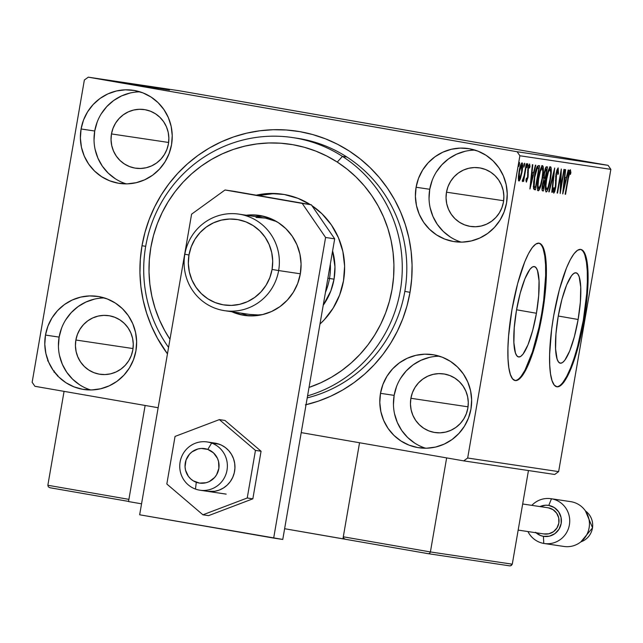 <?xml version="1.0" encoding="UTF-8"?>
<svg xmlns="http://www.w3.org/2000/svg" width="643" height="643" viewBox="0 0 643 643"><rect width="100%" height="100%" fill="white"/><g stroke="black" fill="none" stroke-linecap="round" stroke-linejoin="round"><path stroke-width="0.96" d="M305.369 404.873L318.253 401.176L330.735 396.201L342.679 390.012L353.988 382.649L364.549 374.194L374.25 364.726L383.011 354.341L390.735 343.129L397.358 331.201L402.815 318.679L407.051 305.682L410.017 292.324L411.697 278.749L412.075 265.077L411.134 251.437L408.9 237.974L405.379 224.809L400.621 212.069L394.657 199.877L387.552 188.351L379.37 177.597L370.199 167.727L360.112 158.837L349.221 151.001L337.623 144.305L325.43 138.816L312.763 134.572L299.742 131.63L286.497 130.007L273.146 129.717L259.82 130.778L246.655 133.165L233.771 136.863L221.296 141.838L209.345 148.027L198.036 155.389L187.483 163.844L177.773 173.313L169.021 183.697L161.289 194.909L154.666 206.837L149.216 219.359L144.98 232.356L142.007 245.714L145.688 246.333L142.007 245.714A139.427 136.019 98.5 0 1 299.742 131.63A139.427 136.019 98.5 0 1 410.017 292.324L404.833 291.383A132.458 129.211 -81.5 0 0 294.832 137.923M578.129 319.483L558.261 316.026L578.129 319.483L574.384 336.667L569.69 351.014L564.763 360.321L562.44 362.62L560.35 363.199L558.55 362.033L557.127 359.18L555.576 348.9L555.946 333.91L558.18 316.501A45.87 10.087 -80.1 0 1 576.015 272.801A45.87 10.087 -80.1 0 1 578.129 319.483A45.87 10.087 -80.1 0 1 560.294 363.182A45.87 10.087 -80.1 0 1 558.18 316.501L561.926 299.316L566.62 284.978L571.547 275.662L573.869 273.371L575.959 272.793L577.76 273.95L579.182 276.803L580.733 287.083L580.364 302.073L578.129 319.483M536.439 313.254L516.562 309.797L536.439 313.254L532.685 330.438L527.991 344.777L523.064 354.092L520.75 356.383L518.652 356.961L516.851 355.804L515.429 352.951L513.886 342.671L514.255 327.681L516.482 310.272A45.87 10.087 -80.1 0 1 534.317 266.564A45.87 10.087 -80.1 0 1 536.439 313.254A45.87 10.087 -80.1 0 1 518.596 356.953A45.87 10.087 -80.1 0 1 516.482 310.272L520.227 293.087L524.929 278.74L529.856 269.425L532.171 267.134L534.269 266.556L536.061 267.721L537.492 270.566L539.035 280.854L538.665 295.836L536.439 313.254M514.85 380.487A69.717 15.328 99.9 0 0 541.623 314.025L542.29 314.146A69.717 15.328 -80.1 0 1 515.188 380.56A69.717 15.328 -80.1 0 1 511.965 309.613L508.581 336.072L507.93 348.16L508.018 358.85L508.838 367.74L510.365 374.475L512.535 378.807L515.26 380.576L518.451 379.691L521.971 376.211L525.685 370.255L529.462 362.057L536.6 340.26L539.686 327.504L544.316 300.699L545.682 287.678L546.245 264.908L545.417 256.018L543.898 249.275L541.727 244.943L538.995 243.183L535.812 244.059L532.291 247.539L528.57 253.503L524.801 261.701L517.663 283.491L511.965 309.613A69.717 15.328 -80.1 0 1 539.075 243.191A69.717 15.328 -80.1 0 1 542.29 314.146L541.623 314.025A69.717 15.328 99.9 0 0 538.738 243.15M556.549 386.716A69.717 15.328 99.9 0 0 583.314 320.262L583.989 320.375A69.717 15.328 -80.1 0 1 556.878 386.789A69.717 15.328 -80.1 0 1 553.663 315.842L551.638 329.288L549.628 354.389L549.717 365.079L550.537 373.969L552.064 380.712L554.226 385.044L556.959 386.805L560.141 385.929L563.662 382.44L567.383 376.485L571.153 368.286L574.842 358.159L581.385 333.733L586.014 306.928L587.372 293.915L588.024 281.827L587.935 271.137L587.115 262.248L585.588 255.512L583.418 251.172L580.693 249.412L577.502 250.288L573.982 253.776L570.269 259.732L566.491 267.93L559.362 289.728L553.663 315.842A69.717 15.328 -80.1 0 1 580.774 249.428A69.717 15.328 -80.1 0 1 583.989 320.375L583.314 320.262A69.717 15.328 99.9 0 0 580.436 249.388M439.426 356.206A47.06 45.902 -81.5 0 0 394.143 395.373L380.495 393.331A47.06 45.902 98.5 0 1 432.675 354.655A47.06 45.902 98.5 0 1 470.949 409.061L471.64 399.866L470.572 390.719L467.774 381.974L463.362 373.969L457.511 367.008L450.43 361.366L442.4 357.251L433.728 354.823L424.758 354.18L415.812 355.346L407.252 358.272L399.407 362.845L392.568 368.897L387.006 376.179L382.931 384.434L380.495 393.331L379.804 402.526L380.873 411.673L383.67 420.418L388.075 428.423L393.934 435.383L401.015 441.026L409.044 445.141L417.709 447.568L426.687 448.211L435.632 447.046L444.192 444.12L452.037 439.547L458.877 433.495L464.439 426.205L468.514 417.958L470.949 409.061A47.06 45.902 98.5 0 1 418.762 447.737A47.06 45.902 98.5 0 1 380.495 393.331L394.143 395.373A47.06 45.902 -81.5 0 0 425.666 448.227M140.005 91.853A47.06 45.902 -81.5 0 0 94.722 131.019L81.082 128.978A47.06 45.902 98.5 0 1 133.262 90.301A47.06 45.902 98.5 0 1 171.536 144.707L172.228 135.512L171.159 126.366L168.362 117.621L163.949 109.615L158.09 102.655L151.017 97.013L142.987 92.897L134.315 90.47L125.337 89.827L116.399 90.993L107.839 93.918L99.987 98.492L93.155 104.544L87.585 111.834L83.51 120.08L81.082 128.978L80.383 138.173L81.46 147.319L84.249 156.064L88.662 164.069L94.521 171.03L101.602 176.672L109.623 180.787L118.296 183.215L127.274 183.858L136.212 182.692L144.771 179.767L152.624 175.193L159.464 169.141L165.026 161.851L169.101 153.605L171.536 144.707A47.06 45.902 98.5 0 1 119.349 183.384A47.06 45.902 98.5 0 1 81.082 128.978L94.722 131.019A47.06 45.902 -81.5 0 0 126.253 183.874M104.407 297.942A47.06 45.902 -81.5 0 0 59.124 337.109L45.484 335.067A47.06 45.902 98.5 0 1 97.664 296.391A47.06 45.902 98.5 0 1 135.938 350.797L136.629 341.602L135.56 332.455L132.763 323.71L128.351 315.705L122.492 308.744L115.418 303.102L107.389 298.987L98.717 296.56L89.739 295.917L80.801 297.082L72.241 300.008L64.388 304.581L57.557 310.625L51.987 317.915L47.912 326.17L45.484 335.067L44.785 344.262L45.862 353.409L48.651 362.154L53.064 370.159L58.923 377.119L66.004 382.762L74.025 386.877L82.698 389.304L91.676 389.947L100.613 388.782L109.173 385.856L117.026 381.283L123.866 375.231L129.428 367.941L133.503 359.694L135.938 350.797A47.06 45.902 98.5 0 1 83.751 389.473A47.06 45.902 98.5 0 1 45.484 335.067L59.124 337.109A47.06 45.902 -81.5 0 0 90.655 389.963M475.016 150.116A47.06 45.902 -81.5 0 0 429.741 189.283L416.093 187.242A47.06 45.902 98.5 0 1 468.273 148.565A47.06 45.902 98.5 0 1 506.547 202.971L507.239 193.776L506.17 184.629L503.373 175.885L498.96 167.879L493.109 160.919L486.028 155.276L477.998 151.161L469.326 148.734L460.348 148.091L451.41 149.256L442.85 152.182L435.006 156.755L428.166 162.808L422.604 170.098L418.521 178.344L416.093 187.242L415.402 196.436L416.471 205.583L419.268 214.328L423.673 222.333L429.532 229.294L436.613 234.936L444.643 239.051L453.307 241.479L462.285 242.122L471.231 240.956L479.791 238.031L487.635 233.457L494.475 227.405L500.037 220.123L504.112 211.869L506.547 202.971A47.06 45.902 98.5 0 1 454.36 241.647A47.06 45.902 98.5 0 1 416.093 187.242L429.741 189.283A47.06 45.902 -81.5 0 0 461.264 242.138M292.565 137.562A132.458 129.211 98.5 0 1 342.43 156.386L346.979 157.069L342.43 156.386A132.458 129.211 98.5 0 1 400.854 287.156A132.458 129.211 98.5 0 1 307.563 395.871A132.458 129.211 -81.5 0 0 400.854 287.156A132.458 129.211 -81.5 0 0 342.43 156.386A132.458 129.211 -81.5 0 0 178.698 178.682A132.458 129.211 -81.5 0 0 168.57 347.413A132.458 129.211 98.5 0 1 162.494 200.64A132.458 129.211 98.5 0 1 292.565 137.562L297.114 138.245A132.458 129.211 98.5 0 1 404.833 291.383A132.458 129.211 98.5 0 1 307.217 397.872A132.458 129.211 -81.5 0 0 404.833 291.383L410.017 292.324A139.427 136.019 98.5 0 1 306.036 404.712M446.491 192.193A29.626 28.903 98.5 0 1 479.348 167.847A29.626 28.903 98.5 0 1 503.445 202.103A29.626 28.903 98.5 0 1 470.588 226.449A29.626 28.903 98.5 0 1 446.491 192.193L503.646 200.737L446.491 192.193L448.018 186.591L450.59 181.398L454.087 176.809L458.395 172.999L463.338 170.122L468.731 168.281L474.357 167.55L480.008 167.952L485.465 169.479L490.521 172.067L494.981 175.619L498.671 180.008L501.444 185.047L503.204 190.553L503.879 196.308L503.445 202.103L501.91 207.697L499.346 212.897L495.841 217.487L491.533 221.296L486.59 224.174L481.205 226.014L475.571 226.746L469.92 226.344L464.463 224.817L459.407 222.229L454.955 218.668L451.265 214.288L448.484 209.248L446.724 203.743L446.049 197.988L446.491 192.193M75.874 340.018A29.626 28.903 98.5 0 1 108.731 315.665A29.626 28.903 98.5 0 1 132.828 349.921A29.626 28.903 98.5 0 1 99.97 374.274A29.626 28.903 98.5 0 1 75.874 340.018L133.037 348.562L75.874 340.018L77.409 334.416L79.973 329.224L83.477 324.635L87.786 320.825L92.729 317.947L98.114 316.099L103.748 315.367L109.398 315.777L114.856 317.304L119.911 319.892L124.364 323.445L128.053 327.826L130.834 332.865L132.595 338.371L133.27 344.134L132.828 349.921L131.301 355.523L128.737 360.715L125.232 365.312L120.924 369.114L115.981 372L110.596 373.84L104.962 374.572L99.311 374.17L93.854 372.643L88.798 370.046L84.337 366.494L80.656 362.113L77.875 357.074L76.115 351.568L75.44 345.805L75.874 340.018M111.472 133.929A29.626 28.903 98.5 0 1 144.329 109.583A29.626 28.903 98.5 0 1 168.426 143.839A29.626 28.903 98.5 0 1 135.569 168.185A29.626 28.903 98.5 0 1 111.472 133.929L168.635 142.473L111.472 133.929L113.007 128.327L115.571 123.134L119.076 118.545L123.384 114.735L128.327 111.858L133.712 110.017L139.346 109.278L144.996 109.688L150.454 111.215L155.51 113.803L159.962 117.356L163.652 121.744L166.433 126.784L168.193 132.289L168.868 138.044L168.426 143.839L166.899 149.433L164.327 154.633L160.83 159.223L156.522 163.033L151.579 165.91L146.186 167.751L140.56 168.482L134.909 168.08L129.452 166.553L124.396 163.957L119.936 160.404L116.246 156.024L113.473 150.984L111.713 145.479L111.038 139.724L111.472 133.929M410.893 398.282A29.626 28.903 98.5 0 1 443.75 373.929A29.626 28.903 98.5 0 1 467.847 408.184A29.626 28.903 98.5 0 1 434.99 432.538A29.626 28.903 98.5 0 1 410.893 398.282L468.048 406.826L410.893 398.282L412.42 392.68L414.992 387.488L418.489 382.898L422.797 379.089L427.74 376.211L433.133 374.363L438.759 373.631L444.409 374.041L449.867 375.568L454.922 378.156L459.383 381.709L463.073 386.089L465.845 391.129L467.606 396.635L468.281 402.397L467.847 408.184L466.312 413.787L463.748 418.987L460.243 423.576L455.935 427.378L450.992 430.263L445.607 432.104L439.981 432.835L434.322 432.434L428.865 430.906L423.809 428.31L419.357 424.758L415.667 420.377L412.886 415.338L411.126 409.832L410.451 404.077L410.893 398.282M608.093 165.339L517.125 151.74L88.3 77.168L179.276 90.759L608.093 165.339L610.85 169.358L558.638 471.616L467.67 458.025L519.882 155.759L610.85 169.358L558.638 471.616L554.7 474.47L463.724 460.87L554.7 474.47L558.638 471.616L467.67 458.025L463.724 460.87L301.221 432.61L463.724 460.87L467.67 458.025L519.882 155.759L517.125 151.74L519.882 155.759L610.85 169.358L608.093 165.339L179.276 90.759L88.3 77.168L517.125 151.74L608.093 165.339M98.033 78.776L115.893 81.878L97.889 78.759M119.285 82.384L102.558 79.459L119.341 82.392M123.231 82.971L105.476 79.893L123.311 82.987M114.727 81.275L139.41 85.543L114.398 81.235M122.789 82.481L147.303 86.717L122.636 82.465M130.995 83.711L156.145 88.043L130.995 83.711M140.246 85.093L164.11 89.232L140.246 85.093M145.993 85.937L169.479 90.036L145.881 85.921M166.69 89.618L141.468 85.278L166.69 89.618M133.76 84.12L158.459 88.396L133.648 84.096M126.1 82.963L150.944 87.279L125.915 82.939M133.897 84.715L108.675 80.375L133.897 84.715M105.91 79.997L103.587 79.603L105.91 79.997M102.784 79.531L100.453 79.137L102.784 79.531M97.68 78.767L95.349 78.374L97.68 78.767M34.907 386.298L158.154 407.726L34.907 386.298L32.15 382.28L84.362 80.013L32.15 382.28L34.907 386.298M520.541 178.264L522.261 170.524L522.59 163.756L522.076 162.816L521.272 163.555L519.64 168.554L518.403 176.487L518.644 180.763L519.295 180.86L520.131 179.397L520.541 178.264L519.938 178.159L520.541 178.264L522.012 172.091C522.888 167.1 522.904 164.013 522.076 162.816C520.886 163.716 519.865 166.658 519.022 171.641L518.338 177.95L518.933 181.004L520.541 178.264M526.649 163.82L526.239 163.756L524.198 175.314L522.446 181.527L523.651 178.746L523.209 181.326L523.619 181.39L526.649 163.82L526.239 163.756L524.117 175.684L522.237 180.884L522.446 181.527L523.651 178.746L523.209 181.326L523.619 181.39L526.649 163.82M526.392 182.122L528.08 176.929L528.385 168.362L529.157 166.159L529.519 168.04L530.033 166.449L529.607 163.941L528.032 168.008L527.662 176.825L526.947 179.751L526.537 178.031L526.038 179.501L526.191 181.848L527.967 177.629L528.289 168.86L529.277 166.111L529.519 168.04L530.033 166.449L529.607 163.941L527.871 168.892L527.541 177.653L526.738 179.96L526.537 178.031L526.038 179.501L526.392 182.122M538.416 165.581L537.074 166.682L535.932 169.856L533.674 181.647L533.529 188.423L534.076 189.436L535.49 189.806L539.646 165.765L538.416 165.581C536.849 166.24 535.49 170.041 534.357 176.994L533.577 188.632L535.49 189.806L539.646 165.765L538.416 165.581M547.539 166.939L546.333 166.786L545.682 167.534L544.042 173.417L543.825 179.694L542.571 184.011L541.985 189.138L542.178 190.497L543.383 190.987L547.539 166.939L546.478 166.786L544.042 173.417L543.825 179.694L542.443 184.734C541.792 188.52 541.856 190.569 542.636 190.875L543.383 190.987L547.539 166.939M554.684 168.008L548.76 191.791L549.202 191.855L553.647 173.811L551.782 192.241L552.233 192.305L554.684 168.008L548.76 191.791L549.202 191.855L553.647 173.811L551.782 192.241L552.233 192.305L554.684 168.008M563.935 169.39L560.841 187.282L561.283 168.996L557.127 193.037L557.537 193.101L560.632 175.169L560.19 193.495L564.345 169.455L563.935 169.39L560.841 187.282L561.283 168.996L557.127 193.037L557.537 193.101L560.632 175.169L560.19 193.495L564.345 169.455L563.935 169.39M568.324 178.304L569.618 172.597L570.084 172.308L570.381 174.47L570.912 172.645L570.309 169.728L568.991 172.694L565.157 194.242L565.567 194.299L568.324 178.304L567.922 178.232L568.324 178.304L569.963 172.187L570.381 174.47L570.912 172.645L570.389 169.728C569.36 170.853 568.549 173.61 567.962 178.007L565.157 194.242L565.567 194.299L568.324 178.304M562.778 193.881L568.629 170.098L568.187 170.025L566.306 177.653L564.819 177.428L565.607 169.639L565.157 169.575L562.705 193.873L568.629 170.098L568.187 170.025L566.306 177.653L564.819 177.428L565.607 169.639L565.157 169.575L562.778 193.881M558.156 167.895L556.934 169.969L555.906 174.237L555.383 186.896L554.322 190.658L554.009 187.515L553.438 188.946L553.76 193.165L554.805 191.397L555.833 186.743L556.605 172.887L557.754 170.363L557.899 174.494L558.437 173.329L558.156 167.895L555.906 174.237L556.316 174.333L557.754 170.363L557.899 174.494L558.437 173.329L558.156 167.895M550.376 179.59L551.188 168.096L550.721 166.858L549.974 166.987L548.479 170.041L545.642 183.432L545.328 189.243L546.044 191.992L547.105 191.196L548.182 188.68L549.974 181.744L549.974 179.518L550.376 179.59C551.581 172.75 551.622 168.466 550.496 166.754C548.841 168.112 547.434 172.22 546.277 179.092C545.055 186.028 545.015 190.344 546.164 192.032C547.82 190.601 549.226 186.454 550.376 179.59M542.483 178.408L543.295 166.915L542.354 165.613L540.586 168.86L537.749 182.258L537.435 188.069L538.151 190.81L539.212 190.015L540.289 187.507L542.081 180.57L542.081 178.336L542.483 178.408C543.689 171.568 543.729 167.284 542.604 165.572C540.948 166.931 539.541 171.046 538.384 177.918C537.162 184.846 537.122 189.163 538.271 190.85C539.927 189.42 541.334 185.272 542.483 178.408M529.985 188.978L535.836 165.195L535.394 165.122L533.513 172.75L532.026 172.525L532.814 164.737L532.364 164.672L529.912 188.97L535.836 165.195L535.394 165.122L533.513 172.75L532.026 172.525L532.814 164.737L532.364 164.672L529.985 188.978M527.654 165.709L527.774 163.869L527.284 164.295L526.963 167.662L527.654 163.652L526.963 167.662L527.654 165.709M524.519 165.243L524.64 163.402L524.158 163.828L523.836 167.196L524.519 165.243L523.844 165.122L523.836 167.196L524.527 163.185L523.844 165.138L524.519 165.243M519.415 164.479L519.536 162.639L519.054 163.065L518.732 166.433L519.415 164.479L518.74 164.359L518.732 166.433L519.423 162.422L518.74 164.375L519.415 164.479M84.362 80.013L88.3 77.168L84.362 80.013M142.007 245.714L140.327 259.29L139.957 272.962L140.889 286.601L143.124 300.064L146.644 313.229L151.41 325.969L157.374 338.162L167.453 353.867A139.427 136.019 98.5 0 1 142.007 245.714M432.168 180.386L429.741 189.283L429.042 198.478M430.119 207.625L432.908 216.369L437.32 224.375L443.18 231.335L450.261 236.978M465.058 151.298L456.498 154.224L448.645 158.797L441.813 164.849L436.243 172.139M61.559 328.211L59.124 337.109L58.433 346.304M59.502 355.45L62.299 364.195L66.711 372.201L72.571 379.153L79.644 384.803M94.449 299.124L85.889 302.049L78.036 306.623L71.196 312.667L65.634 319.957M97.157 122.122L94.722 131.019L94.031 140.214M95.1 149.361L97.897 158.106L102.309 166.111L108.169 173.071L115.242 178.714M130.047 93.034L121.487 95.96L113.634 100.533L106.794 106.577L101.232 113.867M396.57 386.475L394.143 395.373L393.444 404.568M394.521 413.714L397.31 422.459L401.722 430.464L407.582 437.417L414.663 443.067M429.46 357.387L420.9 360.313L413.047 364.886L406.215 370.931L400.645 378.221M562.995 382.328L566.716 376.372L570.486 368.174L574.167 358.047L577.623 346.376L583.314 320.262L586.705 293.795L587.356 281.714L587.268 271.016L586.448 262.135L584.921 255.392M521.296 376.091L525.018 370.135L532.476 351.809L539.019 327.383L541.623 314.025L543.648 300.578L545.658 275.477L545.569 264.787L544.75 255.898L543.222 249.162M565.157 194.242L565.567 194.299L565.157 194.226M569.513 170.934L569.561 172.123M570.156 172.517L570.912 172.645L570.156 172.517M569.151 172.051L569.963 172.187L569.151 172.051M569.569 172.412L569.465 170.443M564.377 177.355L564.819 177.428L564.377 177.355M565.406 177.516L564.811 179.936L565.406 177.516M564.369 179.855L565.711 180.088L564.369 179.855M563.742 188.077L564.562 179.919L565.711 180.088L563.742 188.077L563.3 188.005L563.742 188.077L564.562 179.919L565.711 180.088L563.742 188.077M560.23 175.097L560.632 175.169L560.23 175.097M557.127 193.037L557.537 193.101L557.127 193.029M560.286 187.185L560.841 187.282L560.286 187.185M557.987 173.248L558.437 173.329L557.987 173.248M556.862 170.21L557.754 170.363L556.862 170.21M556.034 176.712L555.255 187.74L554.194 190.706L554.009 187.515L553.438 188.946L553.76 193.165L555.681 187.7L556.034 176.712L555.576 176.632L556.034 176.712M555.407 180.53L556.05 180.643L555.407 180.53M555.528 183.906L556.099 184.011L555.528 183.906M555.271 187.627L555.681 187.7L555.271 187.627M553.197 191.895L553.358 191.477M553.366 190.561L554.194 190.706L553.366 190.561M551.782 192.233L552.233 192.305L551.782 192.233M553.205 173.731L553.647 173.811L553.205 173.731M548.76 191.791L549.202 191.855L548.76 191.775M549.725 167.284L549.966 169.197M549.966 169.318L549.572 166.891M546.566 189.564C545.674 188.126 545.714 184.654 546.687 179.164L546.277 179.092L546.687 179.164C547.619 173.61 548.752 170.291 550.087 169.222L548.865 169.005L550.087 169.222C550.971 170.628 550.93 174.068 549.966 179.542C549.042 185.055 547.908 188.399 546.566 189.564L545.336 189.347L546.566 189.564L545.923 185.851L546.687 179.164L548.487 171.737L550.087 169.222L550.713 172.903L549.966 179.542L548.061 187.25L546.566 189.564M546.172 166.883L545.77 169.181L546.172 166.883M544.227 178.127L543.801 180.587L544.227 178.127M542.467 188.303L542.113 190.336L542.467 188.303M542.483 190.826L543.383 190.987L542.483 190.826M542.282 179.911L542.081 180.442M541.004 185.08L540.916 185.658M545.071 169.069L546.237 169.278L545.071 169.077M543.399 188.455L542.017 188.23L542.981 188.391L542.451 184.678L544.525 180.723L543.472 180.538L544.734 180.755L543.472 180.53L544.734 180.755L543.399 188.455L542.62 187.844L542.853 184.75L543.89 181.093L544.734 180.755L543.399 188.455M545.16 178.288L543.592 177.741L544.356 177.87L544.05 173.409L546.237 169.278L546.703 169.35L545.36 169.117L546.703 169.35L545.16 178.288L544.187 177.203L544.452 173.481L545.561 169.656L546.703 169.35L545.16 178.288M543.014 177.637L544.926 178.248L543.576 178.015M538.545 188.359L537.685 190.071M541.832 166.103L542.194 168.04L540.972 167.823L542.194 168.04C543.078 169.455 543.038 172.895 542.073 178.36C541.149 183.874 540.016 187.217 538.673 188.383C537.781 186.944 537.821 183.48 538.794 177.982L538.384 177.91L538.794 177.982C539.726 172.428 540.859 169.117 542.194 168.04L542.821 171.721L542.073 178.36L540.546 184.975L538.778 188.383L537.444 188.166L538.673 188.383L538.022 185.546L538.649 178.85L540.329 171.359L542.089 168.04M537.46 190.352L538.657 188.086M542.073 168.136L541.679 165.709M538.295 165.572L537.878 168.008L538.295 165.572M534.574 187.121L534.164 189.5L534.574 187.121M534.405 189.613L535.49 189.806L534.405 189.613M533.754 186.976L533.328 186.8M535.241 187.242L533.352 186.245L534.188 186.39L534.767 177.058L534.357 176.986L534.767 177.058L537.178 168.546L536.383 168.41L538.81 168.169L537.034 167.871L538.81 168.169L535.515 187.282L534.188 186.39L534.767 177.058L537.178 168.546L538.376 168.104L537.034 167.871L538.81 168.169L535.515 187.282L533.859 187L535.177 187.226M533.36 186.824L533.859 187M537.034 167.871L536.575 167.863M531.584 172.453L532.026 172.525L531.584 172.453M532.613 172.613L532.018 175.033L532.613 172.613M531.576 174.96L532.918 175.193L531.576 174.96M530.949 183.175L531.769 175.017L532.918 175.193L530.949 183.175L530.507 183.102L530.949 183.175L531.769 175.017L532.918 175.193L530.949 183.175M526.03 179.839L526.738 179.96L526.03 179.839M528.707 165.42L528.699 166.007M529.438 166.344L530.033 166.449L529.438 166.344M528.53 165.982L529.277 166.111L528.53 165.982M527.887 168.787L528.289 168.86L527.887 168.787M527.638 170.475L528.096 170.556L527.638 170.475M527.509 172.308L528.225 172.428L527.509 172.308M527.686 174.792L528.305 174.904L527.686 174.792M527.557 177.556L527.967 177.629L527.557 177.556M525.91 180.442L526.119 179.743M528.699 166.215L528.699 165.251M523.209 181.326L523.619 181.39L523.209 181.318M518.933 178.786L518.419 179.976M521.304 163.965L521.352 164.793M521.61 172.019L522.012 172.091L519.311 178.85L519.431 171.689L519.022 171.617L519.431 171.689L521.706 164.978L520.726 164.809L521.706 164.978L521.61 172.011L519.922 178.199L519.375 178.842L518.33 178.682L519.311 178.85L519.239 172.871L521.103 165.589L521.706 164.978L522.076 165.733L521.61 172.011M518.362 180.072L518.997 178.617M544.951 178.256L544.356 177.87M78.655 358.079L78.663 358.85M57.565 376.107L57.581 375.199M54.197 370.931L54.084 372.281M47.638 360.9L47.96 360.144M160.999 88.63L152.552 87.183L160.999 88.63M148.364 86.837L128.391 83.373L148.493 86.877M144.49 86.242L136.541 84.876L144.49 86.242M134.564 84.514L125.16 82.899L134.564 84.514M142.891 86.074L118.208 81.782L143.067 86.098M140.471 85.656L120.498 82.191L140.6 85.704M117.958 81.822L136.597 85.061L117.958 81.822M117.018 81.717L117.516 81.749M128.206 83.727L119.759 82.28L128.206 83.727M113.674 81.492L100.051 79.129L113.763 81.532M344.937 539.155L284.616 528.715L342.944 538.858L359.541 442.754L342.944 538.858L344.937 539.155M141.556 503.831L128.528 501.564L145.133 405.468L128.528 501.564L141.556 503.831M195.48 489.074L196.276 482.274A17.425 16.999 98.5 0 1 186.036 460.058A17.425 16.999 98.5 0 1 207.81 449.417L211.635 443.075A24.402 23.799 -81.5 0 0 181.157 457.969A24.402 23.799 -81.5 0 0 195.48 489.074A24.402 23.799 98.5 0 1 180.474 460.235A24.402 23.799 98.5 0 1 207.167 441.942A24.402 23.799 98.5 0 1 211.635 443.075L219.215 444.209L211.635 443.075A24.402 23.799 98.5 0 1 226.641 471.914A24.402 23.799 98.5 0 1 199.949 490.207A24.402 23.799 98.5 0 1 195.48 489.074A24.402 23.799 -81.5 0 0 225.966 474.18A24.402 23.799 -81.5 0 0 211.635 443.075L207.81 449.417L201.251 448.452L197.948 448.975L191.944 451.908L189.468 454.215L186.036 460.058L185.047 466.786L185.53 470.162L188.359 476.294L190.593 478.81L193.262 480.835L199.507 483.094L206.138 482.724L209.28 481.559L214.617 477.484L216.611 474.727L218.861 468.321L218.556 461.529L217.438 458.322L213.5 452.881L207.81 449.417A17.425 16.999 98.5 0 1 218.049 471.632A17.425 16.999 98.5 0 1 196.276 482.274L195.48 489.074M128.913 499.362L47.847 485.264L64.067 391.37L47.847 485.264L48.321 486.847L49.961 487.74L128.56 501.411L49.961 487.74L48.321 486.847L47.847 485.264L128.913 499.362M510.454 565.824L512.278 564.184L528.45 470.547L512.278 564.184L430.4 551.943L446.644 457.904L430.4 551.943L343.298 536.792L359.541 442.754L343.298 536.792L343.764 538.376L345.404 539.276L428.487 553.727L345.404 539.276L343.764 538.376L343.298 536.792L430.4 551.943L429.693 553.318L428.487 553.727L429.693 553.318L430.4 551.943L512.278 564.184L511.281 565.527M428.56 553.736L509.513 565.832L428.527 553.727M509.457 565.824L510.421 565.832M570.172 501.572A22.658 22.103 98.5 0 1 571.185 501.725L551.477 498.783A22.658 22.103 -81.5 0 0 531.841 505.358A22.658 22.103 98.5 0 1 550.971 498.695A22.658 22.103 98.5 0 1 551.477 498.783L548.768 505.422L545.778 505.205L539.943 506.571A15.689 15.303 98.5 0 1 548.768 505.422L551.477 498.783A22.658 22.103 98.5 0 1 569.433 524.632A22.658 22.103 98.5 0 1 544.267 543.512A22.658 22.103 98.5 0 1 543.761 543.431A22.658 22.103 98.5 0 1 527.927 531.552A22.658 22.103 -81.5 0 0 543.761 543.431L543.431 536.334A15.689 15.303 98.5 0 1 536.037 532.766M535.506 532.275L540.538 535.531L543.431 536.334A15.689 15.303 98.5 0 0 561.178 523.498A15.689 15.303 98.5 0 0 548.768 505.422L554.338 507.6L558.646 511.804L561.05 517.39L561.178 523.498L559.008 529.213L554.877 533.666L549.403 536.166L543.431 536.334L543.761 543.431A22.658 22.103 -81.5 0 0 569.393 524.889A22.658 22.103 -81.5 0 0 551.477 498.783L571.185 501.725A22.658 22.103 -81.5 0 0 570.679 501.644L550.971 498.695M522.671 503.991L548.358 507.825A13.246 12.924 -81.5 0 0 548.061 507.777L548.358 507.825A13.246 12.924 -81.5 0 1 558.855 522.944A13.246 12.924 -81.5 0 1 543.849 533.931L548.889 533.786L553.51 531.673L556.999 527.919L558.831 523.097L558.727 517.928L556.693 513.218L553.052 509.666L548.358 507.825M544.267 543.512L563.975 546.462A22.658 22.103 -81.5 0 0 589.149 527.582A22.658 22.103 -81.5 0 0 571.185 501.725A22.658 22.103 98.5 0 1 589.101 527.839A22.658 22.103 98.5 0 1 563.469 546.381M580.894 541.84A17.425 16.999 -81.5 0 0 592.484 527.815A17.425 16.999 -81.5 0 0 585.5 511.008A17.425 16.999 98.5 0 1 592.484 527.815A17.425 16.999 98.5 0 1 580.894 541.84M207.167 441.942L214.746 443.075A24.402 23.799 98.5 0 1 233.53 458.716L234.679 463.338L234.936 468.112L234.269 472.846L232.718 477.371L230.339 481.503L227.22 485.079L223.483 487.973L219.271 490.07L214.746 491.284L207.424 491.324M175.049 436.42L166.826 484.01L202.923 514.802L208.533 515.638L202.923 514.802L247.234 497.995L252.844 498.831L208.533 515.638L252.844 498.831L247.234 497.995L255.456 450.405L261.066 451.241L252.844 498.831L261.066 451.241L255.456 450.405L219.359 419.614L224.97 420.45L261.066 451.241L224.97 420.45L219.359 419.614L175.049 436.42L166.826 484.01L202.923 514.802L247.234 497.995L255.456 450.405L219.359 419.614L175.049 436.42M212.198 442.834L216.82 443.485L221.224 445.036L225.235 447.448L228.715 450.614L231.512 454.424L233.53 458.716A24.402 23.799 98.5 0 1 207.536 491.34M246.277 215.228A50.54 49.302 98.5 0 1 259.225 215.405A50.54 49.302 98.5 0 1 300.329 273.838L297.717 283.394L293.345 292.26L287.365 300.088L280.018 306.582L271.587 311.501L262.392 314.636L252.795 315.89L243.15 315.199L231.842 311.759A50.54 49.302 98.5 0 0 244.284 315.383A50.54 49.302 98.5 0 0 300.329 273.838L301.077 263.96L299.927 254.138L296.921 244.75L292.187 236.15L285.894 228.675L278.29 222.615L269.666 218.194L260.359 215.59L250.714 214.899L246.269 215.228M263.743 216.305A50.54 49.302 -81.5 0 0 255.367 216.595L259.812 216.257M273.669 538.087L325.591 237.476L302.21 203.405L225.026 189.982L191.59 214.167L139.66 514.786L273.669 538.087L325.591 237.476L334.69 238.834L311.308 204.771L234.124 191.341L311.308 204.771L225.026 189.982L234.124 191.341L225.026 189.982L191.59 214.167L139.66 514.786L282.767 539.453L334.69 238.834L282.767 539.453L273.669 538.087M240.94 313.117A50.54 49.302 -81.5 0 0 248.865 315.842M302.21 203.405L311.308 204.771L334.69 238.834L325.591 237.476L302.21 203.405M342.43 156.386L337.262 162.068A125.481 122.411 98.5 0 1 392.945 283.41A125.481 122.411 98.5 0 1 309.026 387.432L320.809 382.762L331.563 377.176L341.73 370.537L351.231 362.925L359.951 354.397L367.828 345.034L374.773 334.939L380.728 324.201L385.623 312.932L389.425 301.221L392.093 289.205L393.588 276.98L393.918 264.675L393.066 252.402L391.04 240.289L387.866 228.442L383.566 216.98L378.188 206.009L371.783 195.641L364.412 185.972L356.15 177.098L347.067 169.109L337.262 162.068L326.813 156.048L315.842 151.113L304.436 147.311L292.718 144.667L280.79 143.22L268.774 142.971L256.782 143.936L244.935 146.098L233.345 149.433L222.116 153.918L211.37 159.504L201.195 166.135L191.702 173.755L182.974 182.282L175.105 191.638L168.153 201.733L162.205 212.471L157.302 223.748L153.508 235.451L150.84 247.475L149.337 259.7L149.015 272.005L149.867 284.27L151.893 296.391L155.067 308.238L159.368 319.7L164.745 330.671L169.977 339.303A125.481 122.411 98.5 0 1 183.697 181.519A125.481 122.411 98.5 0 1 337.262 162.068L342.43 156.386M256.244 195.191A74.942 73.109 98.5 0 1 282.542 194.218A74.942 73.109 98.5 0 1 310.336 204.603M283.684 194.403A74.942 73.109 -81.5 0 0 258.373 195.56M311.895 205.615L322.039 213.846L331.378 224.921L338.411 237.669L342.88 251.59L344.6 266.154L343.507 280.798L339.641 294.968L333.162 308.118L324.313 319.732L319.973 324.048A74.942 73.109 98.5 0 0 311.895 205.615M255.625 195.335L269.859 193.471L284.158 194.483L297.966 198.333L310.762 204.868M272.134 193.808L257.899 195.673M332.6 250.931L334.963 266.845L334.055 279.11L330.824 290.974L323.212 305.272A62.741 61.206 98.5 0 0 332.6 250.931M329.497 278.483L327.89 278.218L329.497 278.483A62.741 61.206 98.5 0 1 325.438 292.372A62.741 61.206 -81.5 0 0 329.497 278.483L334.038 279.166L329.497 278.483A62.741 61.206 -81.5 0 0 330.333 264.04A62.741 61.206 98.5 0 1 329.497 278.483M278.644 270.558L272.069 269.441A43.226 42.165 98.5 0 1 223.169 304.814A43.226 42.165 98.5 0 1 188.986 254.998L184.838 254.242A48.804 47.606 -81.5 0 0 223.434 310.489A48.804 47.606 -81.5 0 0 278.644 270.558A48.804 47.606 98.5 0 1 224.528 310.665A48.804 47.606 98.5 0 1 184.838 254.242A48.804 47.606 98.5 0 1 238.955 214.135A48.804 47.606 98.5 0 1 278.644 270.558L300.337 273.797L278.644 270.558A48.804 47.606 -81.5 0 0 240.048 214.312A48.804 47.606 -81.5 0 0 184.838 254.242L188.986 254.998L191.22 246.824L194.966 239.244L200.077 232.549L206.355 226.995L213.564 222.791L221.425 220.107L229.639 219.038L237.886 219.625L245.851 221.859L253.221 225.637L259.724 230.821L265.101 237.211L269.152 244.565L271.724 252.595L272.704 260.994L272.069 269.441L269.835 277.615L266.089 285.195L260.978 291.89L254.7 297.444L247.491 301.647L239.63 304.332L231.416 305.401L223.169 304.814L215.204 302.58L207.834 298.802L201.331 293.618L195.954 287.228L191.903 279.874L189.331 271.844L188.351 263.445L188.986 254.998A43.226 42.165 98.5 0 1 237.886 219.625A43.226 42.165 98.5 0 1 272.069 269.441L278.644 270.558M224.528 310.665L249.846 314.451A48.804 47.606 -81.5 0 0 262.641 314.58L258.068 314.941L249.757 314.435M256.059 217.43L265.366 218.098L276.546 221.538A48.804 47.606 -81.5 0 0 264.273 217.921L238.955 214.135M538.408 243.078L539.075 243.191M580.099 249.307L580.774 249.428M226.167 494.121L199.949 490.207M128.56 501.411L49.945 487.74M345.395 539.276L428.495 553.727M518.162 530.097L544.147 533.979M585.468 510.968L592.565 527.823L580.854 541.872"/></g></svg>
